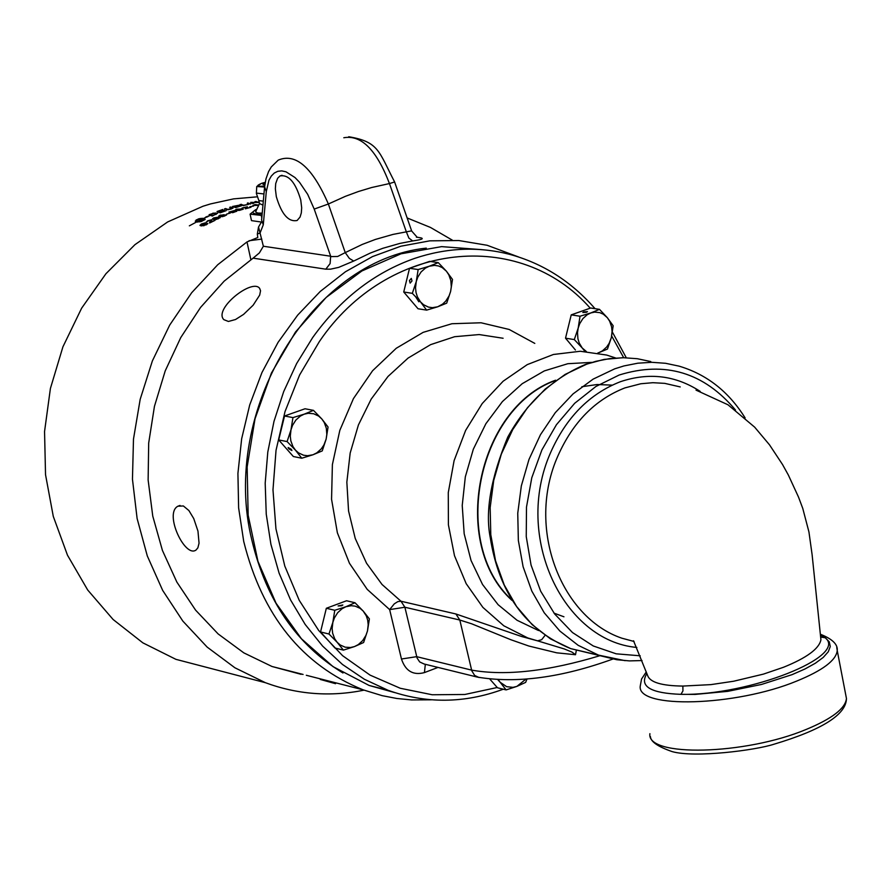 <?xml version="1.0" encoding="UTF-8"?>
<svg xmlns="http://www.w3.org/2000/svg" width="891" height="891" viewBox="0 0 891 891"><rect width="100%" height="100%" fill="white"/><g stroke="black" fill="none" stroke-linecap="round" stroke-linejoin="round"><path stroke-width="1.34" d="M621.918 638.212L634.013 641.453L621.918 638.212C561.285 617.797 525.49 528.129 558.022 455.669C573.024 422.056 595.333 399.458 624.947 387.886L640.829 383.754L652.88 382.696L664.775 383.364L680.223 386.928M198.57 219.264L203.727 218.718M206.3 217.215L207.737 216.758M203.638 218.774L206.01 216.925L210.042 215.511L203.671 218.429L205.086 219.565L201.088 221.525L199.049 221.87L200.542 221.113L203.571 220.333L202.179 219.153L198.281 221.013L202.079 219.197M200.085 221.736L201.889 221.291M202.068 219.13L197.022 219.631L196.978 220.979L199.45 221.514L197.245 222.093M195.274 221.224L196.677 220.099M196.655 220.2L196.788 220.779M196.711 220.422L196.978 220.979M197.602 220.946L198.181 221.414M198.103 221.057L198.76 221.48M198.682 221.124L199.384 221.168M197.201 221.892L195.307 221.068M203.671 218.429L205.175 219.353M196.12 219.988L197.657 219.453M198.069 219.052L198.671 219.219M198.593 218.874L199.25 219.063M199.172 218.718L199.874 218.93M199.796 218.573L200.531 218.818M200.453 218.473L201.188 218.752M201.11 218.395L201.845 218.707M201.767 218.351L202.48 218.696M202.402 218.34L203.56 218.418M196.677 221.915L189.349 225.846L196.677 221.915M209.541 214.887L210.521 214.475M215.11 213.027L217.616 213.283M216.034 214.453L216.446 213.517L215.655 213.072L210.499 214.397L212.927 215.778M210.499 214.397L212.994 215.745M212.938 215.466L216.491 214.007M212.849 213.183L217.638 213.172L212.247 216.067L209.095 214.686L212.904 213.439M225.579 208.561L227.929 209.418L231.872 208.282L229.655 207.302L232.562 207.67L233.041 208.037L231.148 209.029L227.985 209.753L224.51 208.906L225.579 208.561L227.918 209.753M225.033 209.107L225.657 208.906M230.736 206.979L232.974 208.182M230.212 207.503L230.802 207.336M217.515 211.724L218.473 211.367M218.451 211.278L219.42 211.679L224.398 210.176L219.787 211.824L220.879 212.281L226.258 210.61L220.177 212.826L217.036 211.523L222.806 209.474L218.451 211.278L219.799 211.913M219.787 211.824L220.834 212.581M248.455 204.395L243.187 205.609L240.058 204.529L243.911 205.22L248.455 204.395M241.138 204.284L243.711 205.476M233.108 206.679L233.988 206.445M238.298 205.543L239.378 205.376L238.732 205.91M240.113 205.91L241.216 205.932M235.291 206.79L236.371 207.18L240.147 205.966L235.291 206.79L236.238 207.458M233.965 206.3L238.309 205.587L233.965 206.3L235.324 206.924M238.699 205.754L241.372 205.754L235.658 207.614L232.529 206.467L239.033 205.22M250.716 202.357L257.622 202.446L254.915 201.667L255.984 201.511L259.103 202.435L250.95 202.513L253.735 203.337L252.665 203.538L250.984 202.703M250.95 202.513L253.077 203.46M255.984 201.511L258.379 202.547M247.252 203.36L250.137 204.039M247.642 202.914L250.761 203.916L247.72 203.271M213.651 219.476L212.414 218.919L213.751 217.894L218.952 217.081L220.188 217.616L216.491 219.386L213.651 219.476M212.526 219.13L213.628 218.328M216.546 217.437L220.155 217.76M218.351 218.54L219.097 217.939L217.916 217.527L213.506 218.551L218.406 218.807M213.528 218.629L216.257 219.431M201.177 225.1L202.068 225.701L203.159 224.655M205.387 223.752L207.781 223.697M200.074 225.512L201.366 224.409M203.56 223.507L204.228 223.363M202.881 225.356L204.028 225.724M206.512 224.721L206.634 224.142M203.092 225.412L206.701 223.964L203.605 224.387L202.736 225.189L203.17 225.757M203.271 224.198L207.803 223.552L206.445 224.755L201.243 225.924L199.985 225.3L201.444 223.964L204.963 222.939L201.232 224.543L201.99 225.356L203.337 224.532M219.966 216.636L218.729 216.101L220.088 215.154L226.537 214.954L222.817 216.58L219.966 216.636M218.852 216.313L219.91 215.611M223.073 214.753L226.492 215.099M224.688 215.811L225.434 215.254L224.265 214.854L219.832 215.767L224.744 216.056M219.854 215.845L222.405 216.647M209.43 222.884L210.621 220.712M206.066 222.26L207.302 221.347M210.053 220.3L211.813 220.277M210.499 222.193L215.054 220.333L209.719 222.973L210.666 220.545L207.993 220.923L206.333 222.371L207.514 220.845L211.412 219.821L210.577 222.538M230.29 213.038L226.559 214.13L230.29 213.038M229.065 212.303L230.067 211.746M233.642 210.978L236.716 211.345M230.056 211.88L232.284 212.671M230.034 211.791L235.669 211.445L230.034 211.791M235.547 210.721L236.783 211.189L233.019 212.593L228.92 212.103L234.155 210.621L235.625 211.067M253.612 206.066L249.803 206.734L253.612 206.066M235.502 210.109L236.483 209.619M240.347 208.94L243.165 209.307M236.549 210.009L238.498 210.476M236.471 209.641L242.129 209.374L236.471 209.641M242.018 208.706L243.254 209.151L239.456 210.399L235.358 209.908L236.75 209.162L242.096 209.051M262.21 213.172L257.733 213.06L255.561 211.902L259.437 203.694M245.192 208.739L246.551 207.514M241.84 208.182L247.286 206.779L246.295 208.527L250.95 207.28L245.404 208.784L246.206 207.046L242.798 207.792M246.417 207.113L247.598 207.18M254.002 205.309L258.646 205.409M258.635 205.42L252.988 205.376L254.926 204.885M254.848 204.54L258.802 205.086M261.074 221.993L255.906 221.258M211.011 668.495L175.917 659.34L142.85 642.845L113.101 619.49L87.686 589.987L67.504 555.238L53.282 516.379L45.53 474.68L44.55 431.545L50.408 388.454L62.916 346.844L81.638 308.175L105.94 273.726L134.942 244.669L167.664 221.937L202.981 206.244L210.577 203.905L233.62 198.871L256.808 196.866M261.564 221.859L258.524 226.993L257.332 234.066L257.8 237.507L246.996 241.929L217.716 264.75L191.699 292.705L169.713 325.059L152.372 360.922L140.188 399.291L133.483 439.096L132.458 479.213L137.114 518.517L147.293 555.928L162.685 590.432L182.833 621.083L207.146 647.089L234.923 667.793L265.395 682.695C297.438 694.512 330.316 696.996 364.029 690.169M452.361 240.169L430.442 227.428L407.142 217.95M497.245 687.496L464.846 694.479L432.191 694.757L400.259 688.264L370.077 675.122L342.59 655.687L318.7 630.494L299.22 600.311L284.797 566.063L275.943 528.842L272.98 489.838L276.032 450.323L285.02 411.586L299.632 374.933L319.39 341.531C387.095 241.539 519.453 227.773 590.232 308.163M611.705 336.041L623.7 357.736M418.859 301.804L415.329 296.302M526.96 679.12L525.645 682.383L516.891 686.393L506.11 689.912L500.174 682.283L506.645 686.683L513.027 687.351L516.891 686.393L525.79 679.22M498.437 679.933L500.174 682.283L498.013 679.922M490.017 679.31L497.49 687.774L506.11 689.912M341.721 605.757L338.101 605.936L342.823 604.989L341.721 605.757M337.177 642.311L328.968 634.013L332.844 622.386L332.131 628.634L332.655 633.234L334.715 638.814L337.177 642.311L340.284 645.028L345.173 647.189L350.497 647.523L354.507 646.565L343.414 650.118L337.177 642.311M334.771 610.279L345.886 606.738L342.088 608.698L337.689 612.685L334.403 617.909L332.844 622.386L334.771 610.279L326.34 608.275L346.554 600.757L355.008 602.75L363.194 611.059L360.098 608.341L355.219 606.147L351.243 605.702L345.886 606.738L355.008 602.75M367.482 630.951L363.606 642.522L354.507 646.565L358.282 644.605L362.659 640.618L365.934 635.394L367.482 630.951L368.195 624.725L367.682 620.136L366.29 615.87L363.194 611.059L369.386 618.889L367.482 630.951M328.968 634.013L320.548 631.953L334.994 648.035L343.414 650.118M320.548 631.953L326.34 608.275M291.268 449.276L291.914 450.545L288.773 448.774L288.127 447.516L291.268 449.276M291.001 429.785L292.95 417.601L304.199 414.17L300.356 416.075L295.901 420.029L292.571 425.285L291.001 429.785L290.288 436.111L290.822 440.8L292.916 446.502L295.422 450.111L287.091 441.58L291.001 429.785M313.476 410.361L321.762 418.893L318.622 416.064L313.665 413.758L308.264 413.279L304.199 414.17L313.476 410.361L305.023 408.769L284.541 415.997L292.95 417.601M328.066 427.034L326.128 439.163L326.819 434.44L326.318 428.192L324.246 422.49L321.762 418.893L328.066 427.034M312.986 454.766L301.771 458.219L295.422 450.111L298.574 452.918L303.53 455.212L307.573 455.724L312.986 454.766L316.817 452.851L321.261 448.886L323.867 445.055L326.128 439.163L322.23 450.913L312.986 454.766M287.091 441.58L278.694 439.92L286.022 448.229L293.351 456.526L301.771 458.219M278.694 439.92L284.541 415.997M411.998 280.955L410.138 283.104L409.448 280.565L411.308 278.404L411.998 280.955M429.228 266.242L438.272 262.633L446.402 271.198L442.192 267.59L438.495 265.964L434.552 265.373L429.228 266.242L425.452 268.08L421.075 271.955L417.801 277.134L416.253 281.589L418.157 269.55L429.228 266.242M452.505 279.451L450.612 291.457L451.303 286.768L450.824 280.531L448.819 274.829L446.402 271.198L452.505 279.451M446.703 303.152L437.693 306.794L442.615 304.109L445.801 301.058L449.064 295.901L450.612 291.457L446.703 303.152M420.496 301.893L412.333 293.339L416.253 281.589L415.529 287.882L416.041 292.56L417.422 296.926L420.496 301.893L423.581 304.744L428.426 307.094L432.38 307.673L437.693 306.794L426.644 310.124L420.496 301.893M426.644 310.124L418.035 308.754L410.885 300.39L403.734 292.003L412.333 293.339M403.734 292.003L409.537 268.269L418.157 269.55M409.537 268.269L429.629 261.375L438.272 262.633M820.555 636.319L820.934 639.727C819.219 648.693 806.734 657.881 783.467 667.281L763.409 674.119L733.638 681.236L710.884 684.622L682.862 686.07L682.94 690.948L680.947 694.334C748.908 695.804 848.444 656.344 825.222 637.767L820.778 637.054M820.656 637.199L812.113 554.692L808.939 531.949L802.78 508.471L798.525 497.111L788.368 475.07L782.521 464.512L769.49 444.809L754.644 427.134L727.98 404.781L696.038 390.135M646.888 673.518L646.187 674.754C639.794 686.749 651.388 693.276 680.947 694.334L695.27 694.401L727.713 691.36L761.504 684.455L792.088 674.643L804.863 669.041L815.354 663.238L823.239 657.424L828.262 651.789L830.278 646.521L829.243 641.798L825.222 637.767L820.411 634.982M682.862 686.07C661.723 685.825 649.985 682.317 647.646 675.545L633.534 640.774M586.445 312.273L582.814 312.518L583.828 311.883L587.47 311.638L586.445 312.273M607.372 317.731L613.175 325.783L611.349 337.578L612.072 331.43L611.605 326.863L609.689 321.272L607.372 317.731L603.318 314.2L599.754 312.63L594.653 312.117L590.8 312.941L599.498 309.355L607.372 317.731M607.462 349.049L598.785 352.68L602.427 350.854L606.66 347.022L609.154 343.313L611.349 337.578L607.462 349.049M584.942 351.422L582.202 347.958L586.334 351.511M597.85 352.981L598.785 352.68M578.192 328.066L580.03 316.227L590.8 312.941L587.147 314.768L582.903 318.588L579.718 323.678L578.192 328.066L577.502 332.688L577.936 338.825L579.25 343.091L582.202 347.958L574.305 339.582L578.192 328.066M575.419 349.985L565.518 338.179L571.231 314.868L580.03 316.227M565.518 338.179L574.305 339.582M571.231 314.868L590.666 308.019L599.498 309.355M261.386 222.037L251.496 220.623L250.093 214.152L255.539 209.786M262.01 215.466L250.093 214.152M256.864 209.118C250.248 212.749 252.019 214.33 262.154 213.862M261.787 217.838L261.341 215.733M265.15 182.822L262.956 184.348L264.839 184.849M320.27 679.443L335.562 683.698M253.133 305.212L243.566 314.4L235.525 319.513L228.419 321.462L223.841 319.657C213.227 309.054 252.32 278.037 259.637 288.361L260.54 290.744L259.682 295.11L253.133 305.212M197.969 531.125L199.049 543.198L197.869 547.842L196.065 549.992C185.094 558.423 163.732 513.383 177.933 506.199L183.379 505.965L188.892 510.543L193.726 518.54L197.969 531.125M342.968 672.983C296.67 644.806 266.309 600.579 251.897 540.302C219.954 411.62 311.494 260.061 426.277 248.132M393.076 692.051L370.255 685.747M300.735 199.929L301.681 207.792L301.314 212.949L300.044 217.081L297.126 220.489C288.472 222.227 281.545 214.274 276.31 196.621L275.352 188.747L275.72 183.557L277.602 178.311L279.93 175.995C288.561 174.28 295.5 182.254 300.735 199.929M263.368 246.239L259.348 252.955L253.089 258.145L325.805 269.182L330.104 263.591L330.672 256.229L263.368 246.239L258.524 226.993M261.586 220.055L263.279 224.822L266.298 191.587L264.605 186.82L265.975 178.913L268.57 171.595L271.265 166.94L278.248 160.113C295.712 152.751 312.407 167.374 328.367 204.006L314.211 209.084L330.672 256.229L331.463 256.586L337.644 256.485L345.251 252.61L349.339 258.39L353.705 261.052L370.133 253.133L382.729 248.333L399.781 243.443L412.7 240.938C422.88 239.49 424.907 238.343 418.803 237.507L417.177 237.273M263.279 224.822L260.072 232.963L257.332 234.066M261.82 239.089L249.035 240.726M518.64 256.987L487.121 245.27L458.798 240.537L429.818 240.837L400.839 246.217L372.494 256.586L345.452 271.755L320.303 291.402L297.672 315.124L278.059 342.367L261.954 372.538L249.714 404.937L241.65 438.817L237.919 473.399L238.621 507.87L243.722 541.45C262.255 615.603 302.071 665.065 363.194 689.857L382.206 695.671L396.807 698.477L411.586 699.936L431.456 699.803M325.805 269.182L330.483 269.182L338.647 267.389L353.705 261.052M253.089 258.145L224.164 281.144L200.586 307.395L180.762 337.566L165.225 370.856L154.444 406.352L148.686 443.061L148.129 479.993L152.762 516.112L162.429 550.449L176.852 582.068L195.597 610.146L218.139 633.935L243.833 652.869L271.978 666.479L303.074 674.442M301.102 674.331L271.978 666.479M412.7 240.938L408.902 238.12L406.341 231.849L411.631 230.858M416.409 237.251L417.166 237.24L411.687 231.025L394.624 181.976L389.456 183.557L406.341 231.849L392.964 234.422L375.3 239.467L362.258 244.435L345.251 252.61L328.367 204.006L345.463 196.298L358.516 191.487L371.714 187.511L389.456 183.557C376.537 149.9 361.312 134.63 343.803 137.749M595.043 308.676C571.265 281.411 542.753 263.291 509.507 254.314C478.267 246.317 446.625 247.687 414.582 258.412C374.398 272.568 340.44 298.93 312.696 337.522L296.67 363.483L283.694 391.595L274.005 421.298L267.801 452.015L265.195 483.167L266.242 514.118L270.909 544.29L279.083 573.102L290.6 599.999L305.201 624.48L322.62 646.098L342.489 664.474L364.419 679.276L387.986 690.258C425.954 703.868 464.389 703.511 503.292 689.211M626.284 357.781L612.429 332.154M394.791 692.619L369.097 685.446L332.978 666.602L301.448 638.791L276.032 603.185L257.956 561.352L248.155 515.221L247.152 466.94L255.015 418.803L271.399 373.095L295.511 331.987L326.173 297.416L361.913 270.964L401.006 253.801L441.613 246.629L481.864 249.658M511.512 599.643C450.523 543.644 476.963 409.37 554.87 380.691M545.014 635.417L541.683 639.682L537.585 640.852L564.359 648.971L571.966 652.089L575.508 654.729L576.31 650.43M615.614 357.982L606.637 355.052L580.286 351.266L553.4 354.484L527.249 364.619L503.125 381.225L482.231 403.523L465.614 430.431L454.098 460.636L448.273 492.634L448.407 524.855L454.488 555.706L466.182 583.661L482.889 607.395L503.771 625.772L527.773 637.945L537.585 640.852L521.525 636.486L455.902 613.977L459.812 620.036L471.551 623.756L510.922 639.749L528.842 646.031L556.741 652.825L575.508 654.729M455.902 613.977L400.983 601.236L397.865 601.603L394.301 603.831L389.645 609.611L401.462 659.006C405.505 671.057 413.157 675.59 424.428 672.594L438.016 667.415M700.226 391.416C675.634 375.401 649.071 372.148 620.504 381.671C589.441 393.811 566.119 417.489 550.538 452.717C513.149 537.139 563.747 641.097 636.842 647.434M534.8 343.403L509.162 329.458L481.062 322.776L451.893 323.734L423.125 332.365L396.228 348.292L372.583 370.745L353.449 398.589L339.805 430.409L332.388 464.567L331.563 499.283L337.366 532.773L349.472 563.301L367.203 589.352L389.645 609.611L404.882 607.239L459.812 620.036L471.796 670.812L474.647 675.445L479.035 677.516M646.287 671.903L641.565 678.987L640.261 685.992C636.374 709.169 735.532 706.429 796.677 681.092C822.683 670.477 836.203 660.309 837.239 650.564L836.76 647.545M845.759 694.88L846.45 698.488C845.448 708.434 831.994 718.77 806.088 729.484C745.154 755.078 646.153 757.35 649.907 733.672M640.217 655.798L616.182 653.816L593.283 645.975L572.501 632.554L554.714 614.055L540.692 591.245L531.058 565.061L526.247 536.594L526.492 507.079L531.782 477.754L541.906 449.91L556.418 424.729L574.684 403.289L595.912 386.482L619.178 375.022C665.176 360.766 703.957 372.449 735.509 410.038M745.121 417.924C728.704 391.606 706.686 374.354 679.087 366.145L665.599 363.294L651.789 362.303L637.845 363.194L623.923 365.945L614.745 368.818L593.116 379.132L573.069 393.9L555.305 412.644L540.447 434.741L528.987 459.444L521.335 485.907L517.749 513.238L518.35 540.492L523.106 566.754L531.838 591.123L544.234 612.796L559.86 631.051L578.159 645.318L598.529 655.13L625.137 660.677M592.381 653.693L570.741 648.637L550.449 638.869L532.194 624.691L516.624 606.537L504.25 584.997L495.541 560.773L490.785 534.689L490.161 507.614L493.714 480.461L501.31 454.176L512.704 429.64L527.494 407.699L545.169 389.089L565.128 374.42L586.668 364.185L595.812 361.334L609.667 358.605L623.566 357.725L637.321 358.717L650.764 361.557M264.694 185.974C256.563 186.843 255.561 185.963 261.687 183.334L265.228 182.365M265.228 182.343L261.52 183.368L256.731 186.52L264.549 187.032M256.719 186.809L256.396 193.091L263.959 193.948M263.302 201.154L258.847 200.575L259.515 203.594L262.945 205.097M246.996 241.929L250.828 259.537M266.298 191.587L268.948 180.227L271.298 176.062L274.283 173.043L277.78 171.306L281.734 170.883L285.989 171.807L294.988 177.532L299.443 182.176L307.685 194.338L314.211 209.084M563.947 616.795L554.013 613.142M581.834 386.739L597.059 384.533L612.184 385.124M511.969 600.378C449.699 544.568 476.551 408.201 555.572 380.19M591.646 362.37L567.823 363.706L544.323 370.912L522.193 383.709L502.424 401.563L485.885 423.715L473.333 449.187L465.325 476.841L462.229 505.464L464.178 533.765L471.049 560.506L482.543 584.496L498.114 604.699L517.058 620.27L538.543 630.55M503.103 338.257L479.135 334.559L454.633 336.709L430.62 344.639L408.089 358.071L387.997 376.47L371.202 399.09L358.405 424.985L350.174 453.062L346.844 482.154L348.559 511L355.231 538.42L366.546 563.246L382.027 584.474L400.983 601.236L404.882 607.239L417.077 658.026L419.683 661.935L424.038 663.973M600.055 655.653C548.299 671.302 505.487 676.124 471.606 670.11L416.665 656.667L401.462 659.006M425.33 664.296L424.428 672.594M634.024 641.464L621.951 638.223M175.917 659.34L265.395 682.695M650.408 736.601C650.764 741.758 658.059 746.769 672.282 751.648C695.091 758.007 755.256 750.311 773.945 744.23C822.115 729.818 846.294 714.571 846.45 698.488L837.239 650.564C837.93 644.382 832.283 638.936 820.321 634.214M622.764 357.725L604.031 359.418L585.532 364.397C552.899 378.14 526.971 402.376 507.759 437.113C490.941 477.721 485.094 511.144 490.206 537.384C499.016 593.172 525.857 630.26 570.741 648.637L616.85 659.73L629.391 660.899L642.021 660.554M256.374 193.425L258.847 200.575M177.933 506.199L180.027 505.442M279.93 175.995L282.057 175.293M306.304 675.278L363.194 689.857M348.737 136.735C378.942 141.858 378.63 151.281 394.624 181.976M261.598 220.044L264.493 188.057M369.097 685.446L387.986 690.258M538.03 640.93L521.525 636.486L538.019 640.93M424.272 664.04L477.376 677.104C516.424 683.664 561.586 677.65 612.863 659.05"/></g></svg>
